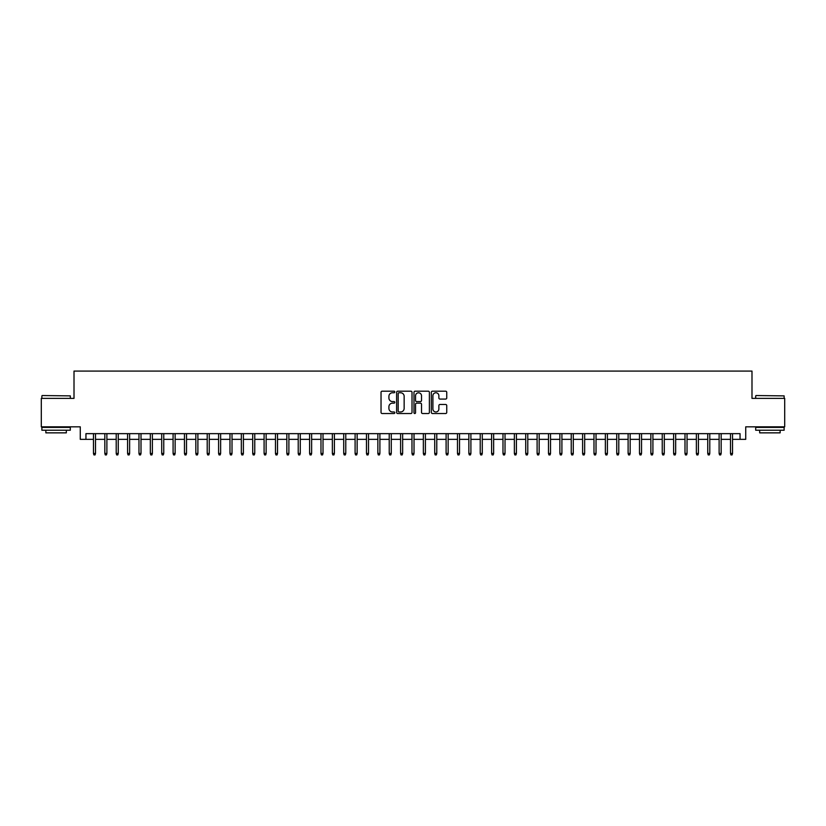 <?xml version="1.0" encoding="UTF-8"?>
<svg xmlns="http://www.w3.org/2000/svg" width="826" height="826" viewBox="0 0 826 826"><rect width="100%" height="100%" fill="white"/><g stroke="black" fill="none" stroke-linecap="round" stroke-linejoin="round"><path stroke-width="1.24" d="M394.797 391.978A0.785 0.785 0 0 0 394.023 391.194L382.149 391.194A1.115 1.115 0 0 0 381.034 392.319L381.034 412.411A1.115 1.115 0 0 0 382.149 413.527L394.023 413.527A0.785 0.785 0 0 0 394.797 412.752A0.785 0.785 0 0 0 394.023 411.967L392.484 411.967A3.572 3.572 0 0 1 388.912 408.395L388.912 406.722A3.572 3.572 0 0 1 392.484 403.15L394.023 403.15A0.785 0.785 0 0 0 394.797 402.365A0.785 0.785 0 0 0 394.023 401.581L392.484 401.581A3.572 3.572 0 0 1 388.912 398.008L388.912 396.335A3.572 3.572 0 0 1 392.484 392.763L394.023 392.763A0.785 0.785 0 0 0 394.797 391.978M445.637 399.072A1.115 1.115 0 0 0 446.752 397.956L446.752 392.319A1.115 1.115 0 0 0 445.637 391.194L432.452 391.194A1.115 1.115 0 0 0 431.337 392.319L431.337 412.411A1.115 1.115 0 0 0 432.452 413.527L445.637 413.527A1.115 1.115 0 0 0 446.752 412.411L446.752 405.597A1.115 1.115 0 0 0 445.637 404.482L439.99 404.482A1.115 1.115 0 0 0 438.874 405.597L438.874 408.984A2.984 2.984 0 0 1 435.891 411.967A2.984 2.984 0 0 1 432.907 408.984L432.907 395.747A2.984 2.984 0 0 1 435.891 392.763A2.984 2.984 0 0 1 438.874 395.747L438.874 397.956A1.115 1.115 0 0 0 439.99 399.072L445.637 399.072M85.945 439.339L85.945 433.65L740.055 433.65L740.055 439.339L745.733 439.339L745.733 426.825L784.7 426.825L784.7 398.38L751.99 398.38L751.99 371.08L74.01 371.08L74.01 398.38L41.3 398.38L41.3 426.825L80.267 426.825L80.267 439.339L93.462 439.339M412.019 392.319A1.115 1.115 0 0 0 410.904 391.194L397.729 391.194A1.115 1.115 0 0 0 396.614 392.319L396.614 412.411A1.115 1.115 0 0 0 397.729 413.527L410.904 413.527A1.115 1.115 0 0 0 412.019 412.411L412.019 392.319M415.096 391.194L428.271 391.194A1.115 1.115 0 0 1 429.386 392.319L429.386 412.411A1.115 1.115 0 0 1 428.271 413.527L422.633 413.527A1.115 1.115 0 0 1 421.518 412.411L421.518 404.265A1.115 1.115 0 0 0 420.393 403.15L416.655 403.15A1.115 1.115 0 0 0 415.54 404.265L415.54 412.752A0.785 0.785 0 0 1 414.755 413.527A0.785 0.785 0 0 1 413.981 412.752L413.981 392.319A1.115 1.115 0 0 1 415.096 391.194M95.506 439.339L104.83 439.339M106.884 439.339L116.208 439.339M118.252 439.339L127.586 439.339M129.63 439.339L138.964 439.339M141.009 439.339L150.332 439.339M152.387 439.339L161.71 439.339M163.754 439.339L173.088 439.339M175.133 439.339L184.466 439.339M186.511 439.339L195.834 439.339M197.889 439.339L207.212 439.339M209.257 439.339L218.591 439.339M220.635 439.339L229.969 439.339M232.013 439.339L241.337 439.339M243.391 439.339L252.715 439.339M254.769 439.339L264.093 439.339M266.137 439.339L275.471 439.339M277.515 439.339L286.839 439.339M288.894 439.339L298.217 439.339M300.272 439.339L309.595 439.339M311.639 439.339L320.973 439.339M323.018 439.339L332.351 439.339M334.396 439.339L343.719 439.339M345.774 439.339L355.097 439.339M357.142 439.339L366.476 439.339M368.52 439.339L377.854 439.339M379.898 439.339L389.222 439.339M391.276 439.339L400.6 439.339M402.644 439.339L411.978 439.339M414.022 439.339L423.356 439.339M425.4 439.339L434.724 439.339M436.778 439.339L446.102 439.339M448.146 439.339L457.48 439.339M459.524 439.339L468.858 439.339M470.903 439.339L480.226 439.339M482.281 439.339L491.604 439.339M493.649 439.339L502.982 439.339M505.027 439.339L514.361 439.339M516.405 439.339L525.728 439.339M527.783 439.339L537.106 439.339M539.161 439.339L548.485 439.339M550.529 439.339L559.863 439.339M561.907 439.339L571.231 439.339M573.285 439.339L582.609 439.339M584.663 439.339L593.987 439.339M596.031 439.339L605.365 439.339M607.409 439.339L616.743 439.339M618.788 439.339L628.111 439.339M630.166 439.339L639.489 439.339M641.534 439.339L650.867 439.339M652.912 439.339L662.245 439.339M664.29 439.339L673.613 439.339M675.668 439.339L684.991 439.339M687.036 439.339L696.37 439.339M698.414 439.339L707.748 439.339M709.792 439.339L719.116 439.339M721.17 439.339L730.494 439.339M732.538 439.339L740.055 439.339M398.958 392.763A0.785 0.785 0 0 0 398.173 393.548L398.173 411.183A0.785 0.785 0 0 0 398.958 411.967L400.579 411.967A3.572 3.572 0 0 0 404.151 408.395L404.151 396.335A3.572 3.572 0 0 0 400.579 392.763L398.958 392.763M421.518 395.809A2.984 2.984 0 0 0 418.524 392.815A2.984 2.984 0 0 0 415.54 395.809L415.54 400.465A1.115 1.115 0 0 0 416.655 401.581L420.393 401.581A1.115 1.115 0 0 0 421.518 400.465L421.518 395.809M93.462 453.443L93.916 454.92L95.052 454.92L95.506 453.443L93.462 453.443L93.462 433.65M95.506 453.443L95.506 433.65M42.209 395.54L70.303 395.881L42.209 395.54M56.085 430.232L41.868 430.232L41.868 427.393L70.303 427.393L70.303 430.232L56.085 430.232M66.328 430.232L66.328 432.855L45.853 432.855L45.853 430.232M756.038 395.54L784.132 395.881L756.038 395.54M769.915 430.232L755.697 430.232L755.697 427.393L784.132 427.393L784.132 430.232L769.915 430.232M780.147 430.232L780.147 432.855L759.672 432.855L759.672 430.232M104.83 453.443L105.284 454.92L106.43 454.92L106.884 453.443L104.83 453.443L104.83 433.65M106.884 453.443L106.884 433.65M116.208 453.443L116.662 454.92L117.798 454.92L118.252 453.443L116.208 453.443L116.208 433.65M118.252 453.443L118.252 433.65M127.586 453.443L128.04 454.92L129.176 454.92L129.63 453.443L127.586 453.443L127.586 433.65M129.63 453.443L129.63 433.65M138.964 453.443L139.418 454.92L140.554 454.92L141.009 453.443L138.964 453.443L138.964 433.65M141.009 453.443L141.009 433.65M150.332 453.443L150.786 454.92L151.932 454.92L152.387 453.443L150.332 453.443L150.332 433.65M152.387 453.443L152.387 433.65M161.71 453.443L162.164 454.92L163.3 454.92L163.754 453.443L161.71 453.443L161.71 433.65M163.754 453.443L163.754 433.65M173.088 453.443L173.543 454.92L174.678 454.92L175.133 453.443L173.088 453.443L173.088 433.65M175.133 453.443L175.133 433.65M184.466 453.443L184.921 454.92L186.056 454.92L186.511 453.443L184.466 453.443L184.466 433.65M186.511 453.443L186.511 433.65M195.834 453.443L196.289 454.92L197.435 454.92L197.889 453.443L195.834 453.443L195.834 433.65M197.889 453.443L197.889 433.65M207.212 453.443L207.667 454.92L208.802 454.92L209.257 453.443L207.212 453.443L207.212 433.65M209.257 453.443L209.257 433.65M218.591 453.443L219.045 454.92L220.181 454.92L220.635 453.443L218.591 453.443L218.591 433.65M220.635 453.443L220.635 433.65M229.969 453.443L230.423 454.92L231.559 454.92L232.013 453.443L229.969 453.443L229.969 433.65M232.013 453.443L232.013 433.65M241.337 453.443L241.801 454.92L242.937 454.92L243.391 453.443L241.337 453.443L241.337 433.65M243.391 453.443L243.391 433.65M252.715 453.443L253.169 454.92L254.305 454.92L254.769 453.443L252.715 453.443L252.715 433.65M254.769 453.443L254.769 433.65M264.093 453.443L264.547 454.92L265.683 454.92L266.137 453.443L264.093 453.443L264.093 433.65M266.137 453.443L266.137 433.65M275.471 453.443L275.925 454.92L277.061 454.92L277.515 453.443L275.471 453.443L275.471 433.65M277.515 453.443L277.515 433.65M286.839 453.443L287.303 454.92L288.439 454.92L288.894 453.443L286.839 453.443L286.839 433.65M288.894 453.443L288.894 433.65M298.217 453.443L298.671 454.92L299.807 454.92L300.272 453.443L298.217 453.443L298.217 433.65M300.272 453.443L300.272 433.65M309.595 453.443L310.049 454.92L311.185 454.92L311.639 453.443L309.595 453.443L309.595 433.65M311.639 453.443L311.639 433.65M320.973 453.443L321.428 454.92L322.563 454.92L323.018 453.443L320.973 453.443L320.973 433.65M323.018 453.443L323.018 433.65M332.351 453.443L332.806 454.92L333.941 454.92L334.396 453.443L332.351 453.443L332.351 433.65M334.396 453.443L334.396 433.65M343.719 453.443L344.174 454.92L345.32 454.92L345.774 453.443L343.719 453.443L343.719 433.65M345.774 453.443L345.774 433.65M355.097 453.443L355.552 454.92L356.687 454.92L357.142 453.443L355.097 453.443L355.097 433.65M357.142 453.443L357.142 433.65M366.476 453.443L366.93 454.92L368.066 454.92L368.52 453.443L366.476 453.443L366.476 433.65M368.52 453.443L368.52 433.65M377.854 453.443L378.308 454.92L379.444 454.92L379.898 453.443L377.854 453.443L377.854 433.65M379.898 453.443L379.898 433.65M389.222 453.443L389.676 454.92L390.822 454.92L391.276 453.443L389.222 453.443L389.222 433.65M391.276 453.443L391.276 433.65M400.6 453.443L401.054 454.92L402.19 454.92L402.644 453.443L400.6 453.443L400.6 433.65M402.644 453.443L402.644 433.65M411.978 453.443L412.432 454.92L413.568 454.92L414.022 453.443L411.978 453.443L411.978 433.65M414.022 453.443L414.022 433.65M423.356 453.443L423.81 454.92L424.946 454.92L425.4 453.443L423.356 453.443L423.356 433.65M425.4 453.443L425.4 433.65M434.724 453.443L435.178 454.92L436.324 454.92L436.778 453.443L434.724 453.443L434.724 433.65M436.778 453.443L436.778 433.65M446.102 453.443L446.556 454.92L447.692 454.92L448.146 453.443L446.102 453.443L446.102 433.65M448.146 453.443L448.146 433.65M457.48 453.443L457.934 454.92L459.07 454.92L459.524 453.443L457.48 453.443L457.48 433.65M459.524 453.443L459.524 433.65M468.858 453.443L469.313 454.92L470.448 454.92L470.903 453.443L468.858 453.443L468.858 433.65M470.903 453.443L470.903 433.65M480.226 453.443L480.68 454.92L481.826 454.92L482.281 453.443L480.226 453.443L480.226 433.65M482.281 453.443L482.281 433.65M491.604 453.443L492.059 454.92L493.194 454.92L493.649 453.443L491.604 453.443L491.604 433.65M493.649 453.443L493.649 433.65M502.982 453.443L503.437 454.92L504.572 454.92L505.027 453.443L502.982 453.443L502.982 433.65M505.027 453.443L505.027 433.65M514.361 453.443L514.815 454.92L515.951 454.92L516.405 453.443L514.361 453.443L514.361 433.65M516.405 453.443L516.405 433.65M525.728 453.443L526.193 454.92L527.329 454.92L527.783 453.443L525.728 453.443L525.728 433.65M527.783 453.443L527.783 433.65M537.106 453.443L537.561 454.92L538.697 454.92L539.161 453.443L537.106 453.443L537.106 433.65M539.161 453.443L539.161 433.65M548.485 453.443L548.939 454.92L550.075 454.92L550.529 453.443L548.485 453.443L548.485 433.65M550.529 453.443L550.529 433.65M559.863 453.443L560.317 454.92L561.453 454.92L561.907 453.443L559.863 453.443L559.863 433.65M561.907 453.443L561.907 433.65M571.231 453.443L571.695 454.92L572.831 454.92L573.285 453.443L571.231 453.443L571.231 433.65M573.285 453.443L573.285 433.65M582.609 453.443L583.063 454.92L584.199 454.92L584.663 453.443L582.609 453.443L582.609 433.65M584.663 453.443L584.663 433.65M593.987 453.443L594.441 454.92L595.577 454.92L596.031 453.443L593.987 453.443L593.987 433.65M596.031 453.443L596.031 433.65M605.365 453.443L605.819 454.92L606.955 454.92L607.409 453.443L605.365 453.443L605.365 433.65M607.409 453.443L607.409 433.65M616.743 453.443L617.198 454.92L618.333 454.92L618.788 453.443L616.743 453.443L616.743 433.65M618.788 453.443L618.788 433.65M628.111 453.443L628.565 454.92L629.711 454.92L630.166 453.443L628.111 453.443L628.111 433.65M630.166 453.443L630.166 433.65M639.489 453.443L639.943 454.92L641.079 454.92L641.534 453.443L639.489 453.443L639.489 433.65M641.534 453.443L641.534 433.65M650.867 453.443L651.322 454.92L652.457 454.92L652.912 453.443L650.867 453.443L650.867 433.65M652.912 453.443L652.912 433.65M662.245 453.443L662.7 454.92L663.836 454.92L664.29 453.443L662.245 453.443L662.245 433.65M664.29 453.443L664.29 433.65M673.613 453.443L674.068 454.92L675.214 454.92L675.668 453.443L673.613 453.443L673.613 433.65M675.668 453.443L675.668 433.65M684.991 453.443L685.446 454.92L686.582 454.92L687.036 453.443L684.991 453.443L684.991 433.65M687.036 453.443L687.036 433.65M696.37 453.443L696.824 454.92L697.96 454.92L698.414 453.443L696.37 453.443L696.37 433.65M698.414 453.443L698.414 433.65M707.748 453.443L708.202 454.92L709.338 454.92L709.792 453.443L707.748 453.443L707.748 433.65M709.792 453.443L709.792 433.65M719.116 453.443L719.57 454.92L720.716 454.92L721.17 453.443L719.116 453.443L719.116 433.65M721.17 453.443L721.17 433.65M730.494 453.443L730.948 454.92L732.084 454.92L732.538 453.443L730.494 453.443L730.494 433.65M732.538 453.443L732.538 433.65M41.868 398.38L41.868 395.881M48.352 427.393L48.352 426.825M63.819 427.393L63.819 426.825M70.303 398.38L70.303 395.881M755.697 398.38L755.697 395.881M762.181 427.393L762.181 426.825M777.648 427.393L777.648 426.825M784.132 398.38L784.132 395.881"/></g></svg>
